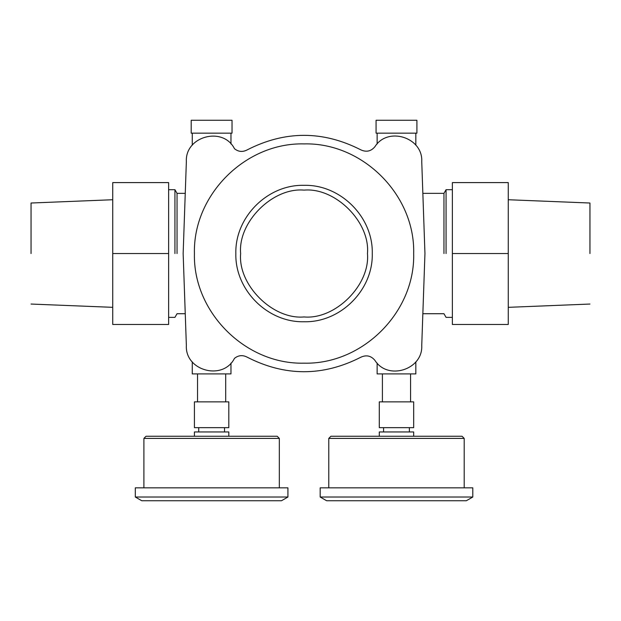 <?xml version="1.0" encoding="UTF-8"?>
<svg xmlns="http://www.w3.org/2000/svg" width="621" height="621" viewBox="0 0 621 621"><rect width="100%" height="100%" fill="white"/><g stroke="black" fill="none" stroke-linecap="round" stroke-linejoin="round"><path stroke-width="0.93" d="M589.95 253.539L589.95 203.02L589.95 253.539M31.05 253.539L31.05 203.02L31.05 253.539M452.375 253.539L452.375 324.473L508.265 324.473L508.265 253.539L452.375 253.539L452.375 182.597L508.265 182.597L508.265 253.539M112.735 253.539L112.735 324.473L168.625 324.473L168.625 253.539L112.735 253.539L112.735 182.597L168.625 182.597L168.625 253.539M246.816 150.08C242.415 152.23 238.301 151.772 234.482 148.714C223.024 125.993 184.887 136.232 186.362 161.639L183.148 253.539L186.362 345.431C184.887 370.838 223.024 381.077 234.482 358.356C238.301 355.297 242.415 354.839 246.816 356.99C284.837 376.574 322.889 376.629 360.972 357.16C366.429 354.707 371.071 355.779 374.913 360.359C387.783 380.883 423.126 369.619 421.744 345.431L424.95 253.539L421.744 161.639C423.126 137.451 387.783 126.187 374.913 146.711C371.071 151.291 366.429 152.362 360.972 149.909C322.889 130.441 284.837 130.495 246.816 150.08C242.415 152.23 238.301 151.772 234.482 148.714C223.024 125.993 184.887 136.232 186.362 161.639M443.961 253.539L443.961 193.348L443.961 253.539M446.064 253.539L446.064 189.692L446.064 253.539M230.965 143.987L230.965 133.158M192.269 133.158L192.269 145.205M192.269 361.864L192.269 373.912L230.965 373.912L230.965 363.083M377.141 143.987L377.141 133.158M415.829 133.158L415.829 145.205M415.829 361.864L415.829 373.912L377.141 373.912L377.141 363.083M174.936 253.539L174.936 189.692L174.936 253.539M177.039 253.539L177.039 193.348L177.039 253.539M367.461 253.539C370.302 284.907 335.425 319.784 304.049 316.951C272.673 319.784 237.804 284.907 240.637 253.539C237.804 222.163 272.673 187.286 304.049 190.119C335.425 187.286 370.302 222.163 367.461 253.539M235.84 253.539C234.901 289.984 267.604 322.687 304.049 321.748C340.502 322.687 373.205 289.984 372.266 253.539C373.205 217.086 340.502 184.383 304.049 185.322C267.604 184.383 234.901 217.086 235.84 253.539M413.679 253.539C415.193 312.115 362.633 364.674 304.049 363.169C245.474 364.674 192.914 312.115 194.42 253.539C192.914 194.955 245.474 142.395 304.049 143.901C362.633 142.395 415.193 194.955 413.679 253.539M374.913 146.711C371.071 151.291 366.429 152.362 360.972 149.909M360.972 357.16C366.429 354.707 371.071 355.779 374.913 360.359C387.783 380.883 423.126 369.619 421.744 345.431M186.362 345.431C184.887 370.838 223.024 381.077 234.482 358.356C238.301 355.297 242.415 354.839 246.816 356.99M320.172 497.017L326.623 500.743L466.348 500.743L472.798 497.017L320.172 497.017L320.172 487.842L472.798 487.842L472.798 497.017M328.773 487.842L328.773 438.403L330.923 436.252L462.047 436.252L464.197 438.403L464.197 487.842M462.047 436.252L460.627 436.268M456.458 436.26L413.679 436.252L413.679 431.952L379.291 431.952L379.291 436.252L343.444 436.252L449.526 436.252M336.512 436.26L332.336 436.268M387.675 436.252L373.136 436.252M416.745 436.252L405.296 436.252M399.427 436.252L393.543 436.252M391.579 436.252L390.927 436.252M135.308 497.017L141.759 500.743L281.484 500.743L287.927 497.017L135.308 497.017L135.308 487.842L287.927 487.842L287.927 497.017M143.901 487.842L143.901 438.403L146.051 436.252L277.183 436.252L279.334 438.403L279.334 487.842M277.183 436.252L275.763 436.268M271.594 436.26L228.815 436.252L228.815 431.952L194.42 431.952L194.42 436.252L158.572 436.252L264.662 436.252M151.64 436.26L147.472 436.268M206.715 436.252L188.272 436.252M231.881 436.252L220.424 436.252M218.476 436.252L211.947 436.252M198.72 431.952L198.72 427.652M224.515 427.652L224.515 431.952M194.42 427.652L228.815 427.652L228.815 401.857L194.42 401.857L194.42 427.652M197.54 401.857L197.54 373.912M225.695 373.912L225.695 401.857M383.584 431.952L383.584 427.652M409.379 427.652L409.379 431.952M379.291 427.652L413.679 427.652L413.679 401.857L379.291 401.857L379.291 427.652M382.404 401.857L382.404 373.912M410.566 373.912L410.566 401.857M232.037 133.158L191.198 133.158L191.198 120.257L232.037 120.257L232.037 133.158M416.908 133.158L376.062 133.158L376.062 120.257L416.908 120.257L416.908 133.158M328.773 438.403L464.197 438.403M143.901 438.403L279.334 438.403M589.95 304.049L508.265 307.333M589.95 203.02L508.265 199.737M31.05 304.049L112.735 307.333M31.05 203.02L112.735 199.737M422.847 313.721L443.961 313.721L446.064 317.378L452.375 317.378M422.847 193.348L443.961 193.348L446.064 189.692L452.375 189.692M185.252 313.721L177.039 313.721L174.936 317.378L168.625 317.378M185.252 193.348L177.039 193.348L174.936 189.692L168.625 189.692"/></g></svg>
